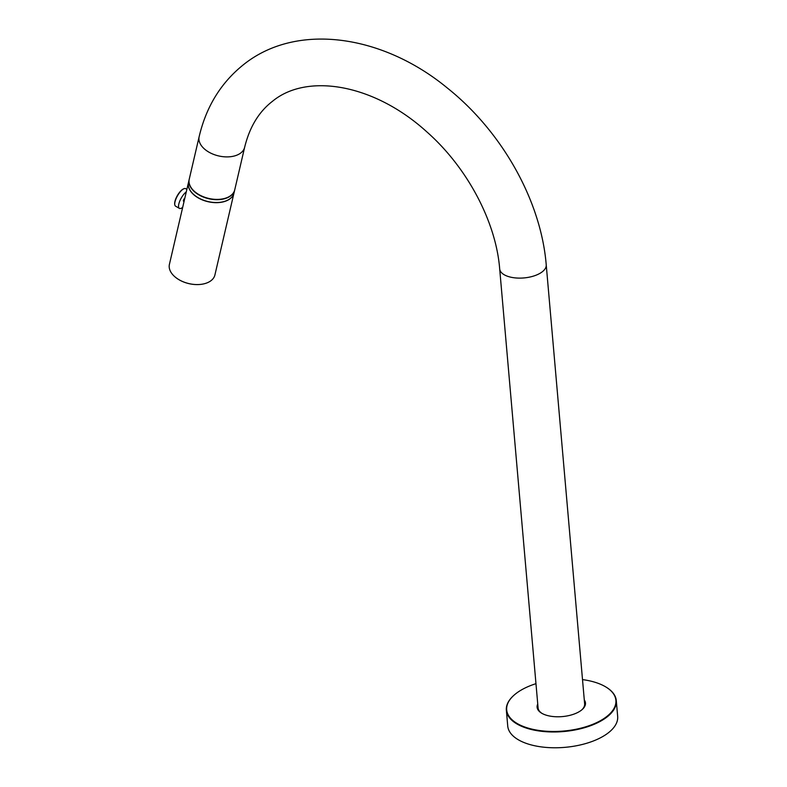 <?xml version="1.0" encoding="UTF-8"?>
<svg xmlns="http://www.w3.org/2000/svg" width="787" height="787" viewBox="0 0 787 787"><rect width="100%" height="100%" fill="white"/><g stroke="black" fill="none" stroke-linecap="round" stroke-linejoin="round"><path stroke-width="1.18" d="M233.995 193.002A23.354 14.294 -166.9 0 1 233.975 193.071A23.354 14.294 -166.9 0 1 198.206 197.881A23.354 14.294 -166.9 0 1 188.477 182.476A23.354 14.294 -166.9 0 1 188.496 182.407M188.477 182.476L169.412 264.373A23.354 14.294 13.1 0 0 175.235 277.083A23.354 14.294 13.1 0 0 179.131 279.779A23.354 14.294 13.1 0 0 204.069 283.802A23.354 14.294 13.1 0 0 214.91 274.968L233.975 193.071M204.01 283.812A23.177 14.176 -166.9 0 1 203.941 283.832A23.177 14.176 -166.9 0 1 179.2 279.847A23.177 14.176 -166.9 0 1 175.334 277.162A23.177 14.176 -166.9 0 1 175.285 277.122M184.827 198.176A1.84 0.649 120 0 0 183.637 199.809A1.84 0.649 120 0 0 183.538 201.216L184.05 201.511M186.883 189.342L185.722 188.664A10.113 3.561 120 0 0 184.188 188.634A10.113 3.561 120 0 0 176.15 198.452A10.113 3.561 120 0 0 174.803 204.866A10.113 3.561 120 0 0 175.599 206.184L179.397 208.378A10.113 3.561 120 0 0 182.682 207.384M186.312 191.802A10.113 3.561 120 0 0 179.957 200.646A10.113 3.561 120 0 0 179.397 208.378M183.971 188.723A9.749 3.433 120 0 0 183.765 188.782A9.749 3.433 120 0 0 176.022 198.245A9.749 3.433 120 0 0 174.724 204.423A9.749 3.433 120 0 0 174.773 204.64M234.703 189.952A23.354 14.294 -166.9 0 1 234.674 190.1A23.354 14.294 -166.9 0 1 219.052 199.623A23.354 14.294 -166.9 0 1 195.471 192.589A23.354 14.294 -166.9 0 1 189.175 179.505A23.354 14.294 -166.9 0 1 189.205 179.357M234.674 190.1L234.014 192.933A23.354 14.294 -166.9 0 1 218.393 202.466A23.354 14.294 -166.9 0 1 194.812 195.422A23.354 14.294 -166.9 0 1 188.516 182.338L189.175 179.505M581.819 709.844A23.354 11.097 -5 0 0 584.633 703.873L546.227 264.845A23.354 11.097 -5 0 1 542.263 271.8A23.354 11.097 -5 0 1 509.927 276.985A23.354 11.097 -5 0 1 499.686 268.918L538.092 707.946A23.354 11.097 -5 0 0 541.899 713.337M230.916 195.451A23.354 14.294 -166.9 0 1 203.636 196.858A23.354 14.294 -166.9 0 1 189.234 179.22L199.141 136.712A23.354 14.294 -166.9 0 0 213.533 154.35A23.354 14.294 -166.9 0 0 240.812 152.944A23.354 14.294 -166.9 0 0 244.639 147.307L234.742 189.815A23.354 14.294 -166.9 0 1 230.916 195.451M584.288 699.938A24.279 11.53 175 0 1 582.193 709.53A24.279 11.53 175 0 1 547.752 715.609A24.279 11.53 175 0 1 541.476 713.091A24.279 11.53 175 0 1 537.747 704.011M535.967 683.677A54.815 26.04 -5 0 0 514.108 695.118A54.815 26.04 -5 0 0 530.723 728.821A54.815 26.04 -5 0 0 600.284 720.764A54.815 26.04 -5 0 0 606.029 687.081A54.815 26.04 -5 0 0 591.863 681.385A54.815 26.04 -5 0 0 582.508 679.604M606.197 687.179A55.179 26.217 175 0 1 606.354 687.277A55.179 26.217 175 0 1 616.29 700.617A55.179 26.217 175 0 1 588.145 726.568A55.179 26.217 175 0 1 530.546 729.303A55.179 26.217 175 0 1 506.356 710.238A55.179 26.217 175 0 1 513.822 695.374A55.179 26.217 175 0 1 513.96 695.246M616.29 700.617L617.667 716.416A55.179 26.217 175 0 1 589.532 742.367A55.179 26.217 175 0 1 531.933 745.102A55.179 26.217 175 0 1 507.733 726.037L506.356 710.238M546.227 264.845C541.043 200.813 502.047 131.636 447.469 88.124C382.935 34.805 297.122 22.026 243.891 64.357C221.147 82.419 206.233 106.53 199.141 136.712M244.639 147.307C249.587 127.091 258.884 111.744 272.518 101.267C306.723 72.896 373.687 83.511 426.938 131.97C467.576 167.828 496.056 222.18 499.686 268.918"/></g></svg>
